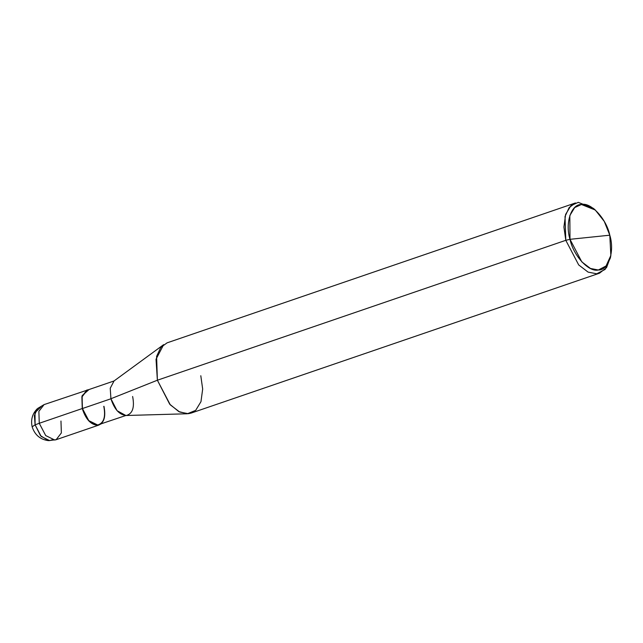 <?xml version="1.0" encoding="UTF-8"?>
<svg xmlns="http://www.w3.org/2000/svg" width="643" height="643" viewBox="0 0 643 643"><rect width="100%" height="100%" fill="white"/><g stroke="black" fill="none" stroke-linecap="round" stroke-linejoin="round"><path stroke-width="0.96" d="M103.965 406.304C106.055 417.146 103.981 423.48 97.728 425.288C90.888 424.83 85.736 419.252 82.256 408.546L39.263 423.279L82.256 408.546L82.167 395.59L89.039 389.529L44.102 404.592L38.877 411.367L39.263 423.279L38.877 411.367L44.102 404.592L37.455 408.578C32.399 413.57 30.631 419.646 32.15 426.799C34.786 434.925 40.212 439.531 48.434 440.64L56.134 439.708L54.735 440.013L45.709 435.576L39.263 423.279L35.108 424.846L34.384 415.523L37.455 408.578L34.384 415.523L35.108 424.846L35.011 412.685L40.903 406.955L35.011 412.685L35.108 424.846L40.485 435.649L48.434 440.64L40.485 435.649L35.108 424.846L32.15 426.799L35.108 424.846L41.184 436.444L49.696 440.632L52.163 439.804L49.696 440.632L41.184 436.444L35.108 424.846L39.263 423.279L45.709 435.576L54.735 440.013L56.134 439.708L61.358 432.94L60.972 421.028M599.533 273.187L191.124 413.087L188.335 413.698L179.694 412.018L170.274 404.825L157.382 380.222L169.704 404.19L178.794 411.576L187.338 413.762L125.891 415.507L117.074 410.716L110.917 398.732L157.382 380.222L565.8 240.313L569.995 239.309C564.916 223.201 571.201 204.056 581.425 204.498C590.885 202.023 606.486 218.901 609.789 235.193L569.995 239.309L581.811 261.87L590.443 268.461L598.36 270.004L606.052 265.977L610.85 255.472L609.789 235.193C614.869 251.309 608.583 270.446 598.36 270.004C588.9 272.487 573.299 255.609 569.995 239.309L609.789 235.193L604.283 221.425L595.273 210.012L581.425 204.498L574.689 207.56L569.835 215.55L569.995 239.309L565.8 240.313L578.692 264.924L588.104 272.118L596.744 273.797L599.533 273.187L606.542 267.625L610.593 256.67M87.094 389.867L81.87 396.635L82.256 408.546L88.702 420.852L97.728 425.288L100.871 424.058M125.843 415.507L97.656 424.991L88.774 420.626L82.441 408.53C85.857 419.051 90.928 424.541 97.656 424.991C103.796 423.207 105.846 416.985 103.78 406.32M82.441 408.53L111.102 398.716L82.441 408.53L82.055 396.819L87.199 390.156L114.012 380.977M110.917 398.732L110.234 388.243L114.052 380.945L163.66 344.64L156.024 359.236L157.382 380.222L110.917 398.732C114.398 409.43 119.55 415.016 126.39 415.474C132.643 413.658 134.717 407.332 132.627 396.482M187.338 413.762L195.673 410.363L200.97 401.65L202.674 389.039L200.801 375.729M610.85 255.472L610.368 257.947L605.135 269.409L596.744 273.797L588.104 272.118L578.692 264.924L565.8 240.313L157.382 380.222L156.603 356.399L160.766 347.453L167.059 342.856L575.477 202.955L569.184 207.544L565.02 216.49L565.8 240.313L563.919 227.011L565.623 214.392L570.92 205.68L578.266 202.344L593.376 208.348L595.273 210.012M56.134 439.708L99.126 424.983"/></g></svg>
